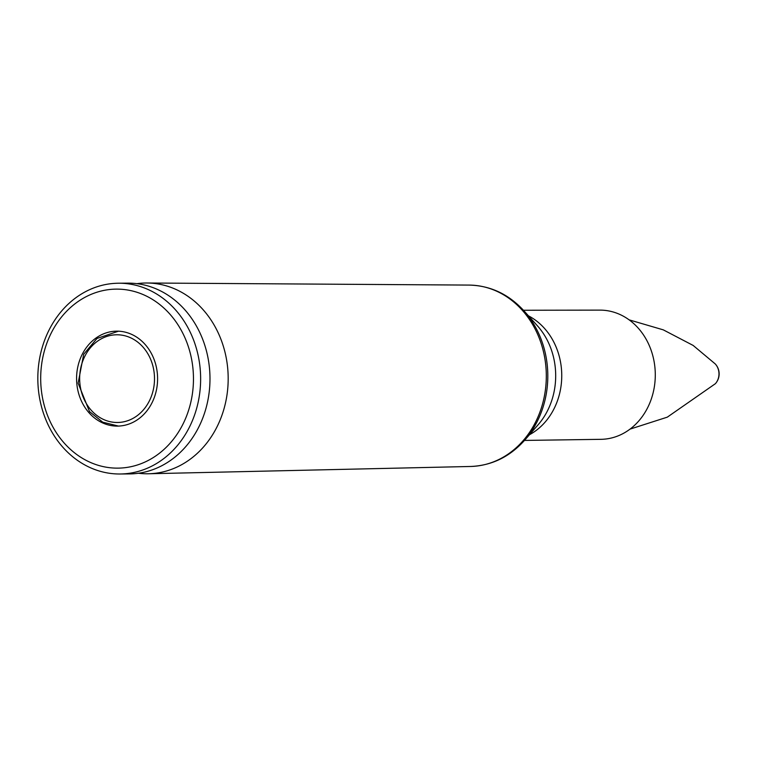 <?xml version="1.0" encoding="UTF-8"?>
<svg xmlns="http://www.w3.org/2000/svg" width="757" height="757" viewBox="0 0 757 757"><rect width="100%" height="100%" fill="white"/><g stroke="black" fill="none" stroke-linecap="round" stroke-linejoin="round"><path stroke-width="1.14" d="M138.446 473.248A95.391 81.406 -90.5 0 0 148.552 473.759A95.391 81.406 -90.5 0 0 228.179 377.734A95.391 81.406 -90.5 0 0 147.019 283.004A95.391 81.406 -90.5 0 0 143.452 283.071A95.391 81.406 -90.5 0 0 136.913 283.676M524.497 440.432L600.982 439.325A64.6 55.129 -90.5 0 0 655.288 374.28A64.6 55.129 -90.5 0 0 599.941 310.124L523.437 310.256M120.003 473.996L129.352 473.92A95.391 81.406 -90.5 0 0 209.982 377.875A95.391 81.406 -90.5 0 0 127.81 283.146L118.461 283.222A95.391 81.406 -90.5 0 0 115.897 283.298A95.391 81.406 -90.5 0 0 37.85 380.771A95.391 81.406 -90.5 0 0 120.003 473.996A95.391 81.406 -90.5 0 0 200.633 377.951A95.391 81.406 -90.5 0 0 118.461 283.222M113.957 289.183A89.515 76.391 -90.5 0 0 52.545 426.323A89.515 76.391 -90.5 0 0 184.746 420.381A89.515 76.391 -90.5 0 0 113.957 289.183M115.424 331.197A47.464 40.509 -90.5 0 0 76.589 379.702A47.464 40.509 -90.5 0 0 117.467 426.096A47.464 40.509 -90.5 0 0 157.588 378.301A47.464 40.509 -90.5 0 0 116.701 331.159A47.464 40.509 -90.5 0 0 115.424 331.197M715.393 383.676A14.638 14.638 0 0 0 715.233 363.918L715.233 363.918A13.512 11.535 89.5 0 1 715.393 383.676A13.512 11.535 89.5 0 1 715.393 383.685L667.305 417.154L630.023 429.124M523.882 310.739L537.356 325.747A68.792 58.705 89.5 0 1 538.161 424.724L524.923 439.94A89.799 76.637 -90.5 0 0 523.882 310.739C508.609 294.151 490.356 285.597 469.132 285.086A90.708 77.403 89.5 0 1 546.308 375.16A90.708 77.403 89.5 0 1 470.589 466.473L148.552 473.759M529.436 434.755A65.206 55.649 -90.5 0 0 561.751 375.037A65.206 55.649 -90.5 0 0 528.471 315.849M115.556 334.812A43.849 37.424 89.5 0 1 150.236 399.081A43.849 37.424 89.5 0 1 85.465 401.995A43.849 37.424 89.5 0 1 115.556 334.812M524.923 439.94C509.925 456.774 491.813 465.621 470.589 466.473M469.132 285.086L147.019 283.004M715.233 363.918L693.157 345.438L663.302 329.863L629.143 319.861M118.584 331.15L96.972 338.464L83.705 354.229L78.122 383.156L89.525 411.619L102.744 422.179L118.404 426.077"/></g></svg>
